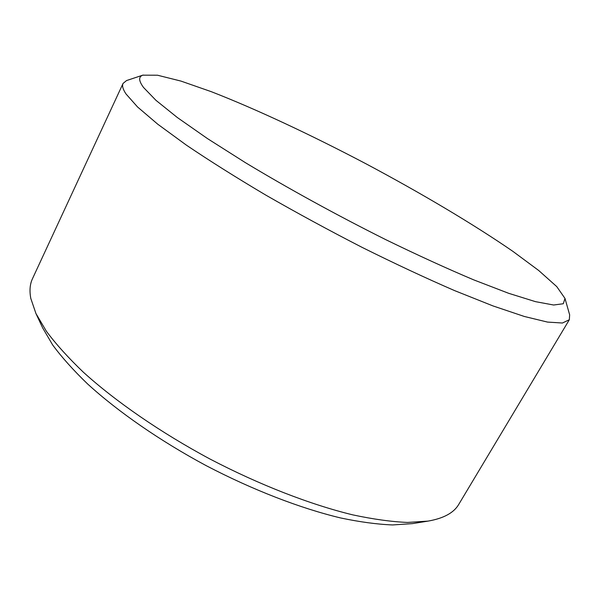 <?xml version="1.0" encoding="UTF-8"?>
<svg xmlns="http://www.w3.org/2000/svg" width="600" height="600" viewBox="0 0 600 600"><rect width="100%" height="100%" fill="white"/><g stroke="black" fill="none" stroke-linecap="round" stroke-linejoin="round"><path stroke-width="0.9" d="M143.528 87.465C138.645 80.82 138.405 76.718 142.792 75.172L157.515 75.218L180.975 81.09L211.29 91.68C256.35 109.192 311.543 135.135 366.157 163.882C420.63 192.892 473.115 223.958 512.925 251.385L538.717 270.502L556.763 286.612L564.99 298.425L563.295 303.743L553.635 305.01L535.463 301.65L508.68 293.31L473.82 279.907C446.947 268.56 417.6 255.142 385.778 239.663C337.2 215.377 287.955 188.34 245.46 162.697L207.495 138.608L177.345 117.532L155.962 100.335L143.528 87.465M564.99 298.425L569.648 314.835L569.332 319.733L562.425 323.017L547.53 322.087L524.347 316.478L493.058 305.947L454.493 290.565C425.61 278.025 394.838 263.647 362.183 247.417C329.19 230.468 297.105 213.053 265.92 195.165C236.085 177.48 209.587 160.815 186.428 145.163L157.718 124.177L137.558 106.98L126 93.953C122.903 89.295 121.92 85.793 123.052 83.445L126.555 80.558L143.115 75.052M123.052 83.445L32.49 278.685C29.918 284.145 29.355 290.722 30.795 298.418L35.925 313.493L46.373 331.245C55.943 344.108 68.265 357.757 83.34 372.188C115.635 401.46 160.538 432.495 209.91 458.985C259.567 484.928 310.47 504.623 352.837 514.882C373.245 519.24 391.463 521.76 407.482 522.442L428.033 521.107C443.625 518.393 453.862 512.82 458.752 504.382L569.332 319.733M35.925 313.493L42.652 327.877L52.665 344.955C61.762 357.278 73.425 370.29 87.645 383.993C118.065 411.75 160.11 440.925 206.333 465.728C252.833 490.013 300.6 508.395 340.65 517.957C359.978 522.015 377.295 524.34 392.603 524.947L412.357 523.627L428.033 521.107"/></g></svg>
